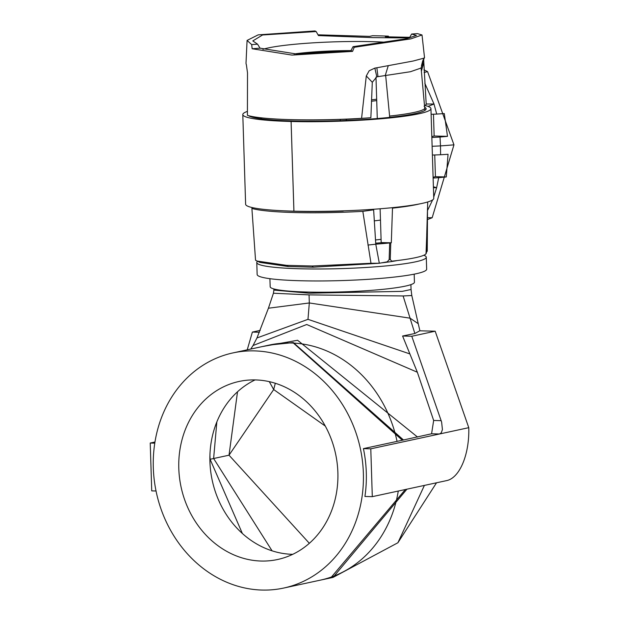 <?xml version="1.0" encoding="UTF-8"?>
<svg xmlns="http://www.w3.org/2000/svg" width="619" height="619" viewBox="0 0 619 619"><rect width="100%" height="100%" fill="white"/><g stroke="black" fill="none" stroke-linecap="round" stroke-linejoin="round"><path stroke-width="0.93" d="M414.181 274.155L414.436 282.202A72.168 7.42 178.2 0 1 307.202 292.044A72.168 7.42 178.2 0 1 270.17 286.729L269.915 278.689M256.777 262.557L257.148 274.511A84.795 8.72 -1.8 0 0 341.216 280.593A84.795 8.72 -1.8 0 0 426.661 269.188L426.282 257.225A84.795 8.72 -1.8 0 0 423.822 255.245A84.795 8.72 -1.8 0 1 340.837 268.631A84.795 8.72 -1.8 0 1 257.574 261.311A84.795 8.72 -1.8 0 0 256.777 262.557A84.795 8.72 -1.8 0 0 341.804 268.6A84.795 8.72 -1.8 0 0 426.282 257.225M363.423 448.628L370.789 448.821L372.298 496.655L364.924 496.461A120.279 104.34 -102.2 0 0 363.423 448.628L397.05 441.37A120.279 104.34 -102.2 0 0 341.951 358.966A120.279 104.34 -102.2 0 0 291.139 343.003A120.279 104.34 -102.2 0 0 269.52 345.015A120.279 104.34 -102.2 0 0 269.513 345.015L292.895 342.624L402.319 440.233L397.058 441.37M305.391 366.85A120.279 104.34 77.8 0 1 362.796 490.596A120.279 104.34 77.8 0 1 283.711 588.05A120.279 104.34 77.8 0 1 156.352 492.492A120.279 104.34 77.8 0 1 232.961 352.907A120.279 104.34 77.8 0 1 305.391 366.85M298.969 550.949A91.086 79.008 77.8 0 1 277.552 559.514A91.086 79.008 77.8 0 1 184.717 499.92A91.086 79.008 77.8 0 1 217.71 390.009A91.086 79.008 77.8 0 1 239.12 381.443A91.086 79.008 77.8 0 1 331.954 441.038A91.086 79.008 77.8 0 1 298.969 550.949M402.319 440.233L431.582 433.78L439.521 433.989L370.789 448.821M411.797 295.526L403.116 295.967L309.059 294.884L273.428 293.228L273.884 290.087L309.005 293.197L402.335 291.356L411.055 289.483L411.797 295.526L418.227 323.691L410.064 318.174L414.862 333.502L402.59 336.016L417.353 372.243L433.656 420.471L431.582 433.78M414.862 333.502L419.783 330.801L435.18 331.204L411.782 336.256L441.61 422.019L442.43 429.563L441.223 432.89L439.521 433.989L468.769 427.675L435.18 331.204M372.298 496.655L446.879 480.553A48.112 23.421 91.5 0 0 468.769 427.675M154.967 442.02L150.231 443.042L154.781 443.158M150.231 443.042L151.732 490.875L156.034 490.983M402.59 336.016L411.782 336.256M260.235 330.384L252.382 332.078L259.454 332.264M252.382 332.078L247.229 349.828M255.082 379.911A91.086 79.008 -102.2 0 0 248.846 383.285A91.086 79.008 -102.2 0 0 213.168 484.368A91.086 79.008 -102.2 0 0 292.725 554.322M347.375 51.052A51.717 5.316 -1.8 0 0 297.886 54.07M350.795 50.588A55.927 5.749 -1.8 0 0 294.157 53.961M381.915 262.827A64.949 6.677 -1.8 0 0 397.143 260.568M371.462 99.845A58.937 6.058 -1.8 0 0 376.677 99.233M371.4 101.261L376.716 100.595M375.454 239.971A60.322 6.198 -1.8 0 0 381.08 239.336M374.201 220.875A55.331 5.687 -1.8 0 0 380.476 220.093M409.763 37.31L385.32 36.792L388.376 36.134L380.871 35.894L372.615 35.724L369.566 36.374L318.011 34.819M372.824 37.627L318.445 35.577L316.154 31.53L314.97 30.95L258.169 34.865L247.082 40.421L251.701 44.607A491.71 436.024 -137.9 0 0 252.15 48.746L291.936 55.091L352.575 51.385A491.71 103.659 -67.4 0 0 354.207 47.292L410.877 38.865L422.011 34.974L417.477 33.635L411.62 34.037L409.391 37.96L372.824 37.627M411.62 34.037L416.463 35.445L406.466 38.757L353.031 46.68L350.988 50.565L296.78 54.046L260.042 48.181L257.566 44.181L252.815 40.908L262.572 34.981L316.154 31.53M251.972 207.52L252.018 208.038M262.92 49.319A76.377 7.854 178.2 0 1 372.065 41.674A76.377 7.854 178.2 0 1 386.504 42.293M424.077 106.259L426.212 104.387L423.62 58.851M245.998 63.231L246.2 64.353A90.026 14.895 1.8 0 0 246.377 64.732L247.507 72.825L247.414 115.343A93.214 9.579 178.2 0 0 297.847 119.784A93.214 9.579 178.2 0 0 361.581 118.337L366.293 75.944L369.172 70.775L374.843 68.098A90.026 7.405 173.2 0 0 376.847 67.773L413.097 61.033L424.193 58.085L424.355 57.521L421.121 68.268M260.684 118.763L260.645 117.757M419.164 203.999A88.409 9.084 178.2 0 1 392.492 208.139L391.309 242.78L381.18 242.578L380.12 208.781M377.281 118.538L375.981 77.143M421.268 67.239L421.098 68.028L410.451 71.719L376.816 76.826L372.29 82.273L370.874 117.742L357.728 118.678A76.377 7.854 178.2 0 1 346.284 119.274L340.272 119.405L340.311 120.682M346.323 120.45L346.284 119.274M288.392 266.549L313.245 267.199L312.208 266.015L370.982 263.284L362.835 211.342A92.014 9.455 -1.8 0 1 251.894 208.433L255.546 260.259L259.949 262.402L288.392 266.549L286.489 265.342L257.001 261.048M261.551 118.879L261.512 117.85M297.847 119.784L300.641 119.831A86.598 8.898 -1.8 0 0 340.272 119.405M343.723 210.839L343.15 211.079A86.598 8.898 178.2 0 1 283.386 210.8M260.042 48.181A18509.454 16413.288 -137.9 0 1 252.15 48.746M252.181 207.566L251.894 208.433M257.566 44.181L251.701 44.607M312.208 266.015L286.489 265.342M370.928 209.454L373.636 209.833L362.835 211.342M370.874 117.742L361.581 118.337M425.918 253.194L427.249 251.136L427.389 232.241L426.777 232.759M426.073 253.395L426.29 253.403A142.741 77.182 -157.5 0 0 426.29 251.639L426.824 234.926A86.157 8.859 -1.8 0 0 426.924 234.524L426.298 253.38M427.489 209.462L427.389 232.241M421.098 68.028L424.928 110.368M427.721 201.972L426.708 235.135A86.157 8.859 178.2 0 0 426.746 235.065L426.708 235.065M389.15 259.516L390.249 259.547L390.775 242.834A86.157 8.859 -1.8 0 0 391.309 242.78M390.249 259.547L391.812 261.172A84.95 8.736 -1.8 0 0 426.027 253.79L426.746 235.065M385.683 75.673L389.599 116.063A88.409 9.084 -1.8 0 0 424.874 108.449M375.687 243.074L376.932 243.105A77.584 7.977 -1.8 0 0 381.211 242.725L389.684 242.95L389.15 259.663A142.741 97.934 -30.2 0 1 387.192 261.845L379.315 263.253L313.245 267.199M389.684 242.95A86.157 8.859 178.2 0 1 375.772 244.18L379.315 263.253L370.982 263.284M350.988 50.565A18509.454 3902.199 -67.4 0 0 352.575 51.385M373.636 209.833L375.772 244.18L367.934 245.078M389.599 116.063L389.645 117.378M392.477 207.667L392.492 208.139M385.173 75.742L388.214 65.846M353.031 46.68L354.207 47.292M390.775 242.834L384.902 242.656M388.376 36.134L388.693 36.877M248.536 115.676A89.306 9.177 178.2 0 0 293.429 120.984L291.092 121.486L293.429 120.984A89.306 9.177 -1.8 0 0 426.135 108.805A89.306 9.177 -1.8 0 0 424.758 107.273M430.94 108.65L433.757 198.335A94.119 9.672 178.2 0 1 293.924 211.172L291.1 121.486A94.119 9.672 -1.8 0 0 430.94 108.65A94.119 9.672 -1.8 0 0 424.99 105.478M242.795 114.561L245.619 204.255A94.119 9.672 -1.8 0 0 293.909 211.172L291.092 121.486A94.119 9.672 178.2 0 1 242.795 114.561A94.119 9.672 178.2 0 1 247.43 111.389M427.443 219.583L432.17 217.733L427.45 217.718M423.93 69.854L427.582 71.634L424.1 72.477M432.124 146.285A90.212 9.27 -1.8 0 0 440.496 145.891L440.589 154.75L448.055 154.293L446.284 176.949L435.428 176.67L434.739 154.967M433.424 187.712L436.627 187.719L433.393 186.776M433.462 114.206L434.143 136.01L447.498 136.358L440.032 137.031L440.496 145.891A102.282 10.515 -1.8 0 0 453.959 144.831L432.17 217.733M427.489 210.545L432.65 199.891M433.718 197.105L436.627 187.719L438.709 177.692L446.284 176.949M433.099 177.235L435.428 176.67M433.122 178.048L438.709 177.692M440.589 154.75L432.402 155.044M447.498 136.358L444.295 113.571L436.712 114.074L433.996 104.007L428.093 106.406M426.189 104L433.996 104.007L424.812 83.263M453.959 144.831L427.582 71.634M431.118 114.298L436.712 114.074M434.143 136.01L431.822 136.575M440.032 137.039L431.845 137.511M283.711 588.05L320.271 580.158A120.279 104.34 -102.2 0 0 320.286 580.158A120.279 104.34 -102.2 0 0 398.272 491.045M320.286 580.158L330.708 577.914L405.36 489.521M403.487 439.977L293.282 342.531L270.48 344.806M331.869 577.651L333.03 577.411L406.931 489.18M417.546 437.053L297.592 340.264L262.085 346.617M330.708 577.914L333.03 577.411L397.901 542.755L424.402 485.404M417.353 372.243L306.707 324.503L253.039 345.526L256.97 337.959L268.422 308.216L309.314 302.962L307.983 319.334L256.97 337.959M409.646 353.836L307.983 319.334M403.116 295.967L410.064 318.174L309.314 302.962L309.059 294.884M433.656 420.471L441.177 420.665M209.926 455.46L210.089 459.283L242.369 533.493M216.843 421.918L213.625 458.517L210.089 459.283M237.518 391.781L229.022 455.197L213.625 458.517L272.074 550.833M269.28 381.644L273.683 389.544L229.022 455.197L309.345 543.296M275.308 383.269L273.683 389.544L325.292 426.073M421.392 71.162L423.504 63.595M421.477 65.722L422.692 60.979L424.255 58.047M421.322 67.502L423.187 59.71M372.29 82.273L366.293 75.944M376.816 76.826L374.843 68.098M377.977 76.586L376.847 67.773M232.961 352.907L269.52 345.015M250.749 349.07L253.039 345.526M397.901 542.755L436.527 482.789M418.227 323.691L419.906 330.801M273.428 293.228L268.422 308.216M273.884 290.087L273.846 288.934M411.055 289.483L410.9 284.624M247.082 40.421L245.998 63.254M422.011 34.974L424.533 57.729"/></g></svg>
